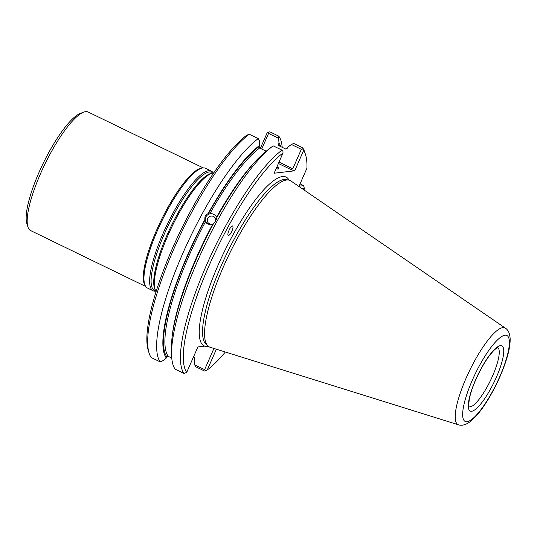 <?xml version="1.0" encoding="UTF-8"?>
<svg xmlns="http://www.w3.org/2000/svg" width="537" height="537" viewBox="0 0 537 537"><rect width="100%" height="100%" fill="white"/><g stroke="black" fill="none" stroke-linecap="round" stroke-linejoin="round"><path stroke-width="0.81" d="M266.191 151.192L259.633 148.004L259.149 146.567L259.666 145.393L259.297 140.54L258.223 138.6L249.255 134.243L246.577 135.317A126.383 31.005 115.9 0 0 175.753 240.999A126.383 31.005 115.9 0 0 148.239 350.366L149.071 353.037A128.491 31.522 115.9 0 0 151.233 357.548L160.201 361.898L162.57 360.877L166.322 358.025A122.228 29.985 115.9 0 1 204.939 219.398L205.604 221.533A119.926 29.421 115.9 0 0 168.195 356.306L171.759 358.038M260.351 148.353L267.124 132.921L268.258 132.156L268.574 133.398L261.72 149.018M505.404 328.154L290.947 180.976A92.498 22.688 115.9 0 0 288.745 180.076A92.498 22.688 115.9 0 0 223.399 266.849A92.498 22.688 115.9 0 0 208.121 346.11A92.498 22.688 115.9 0 0 210.195 347.285L458.47 424.801C461.753 425.901 465.525 424.948 469.788 421.941L476.077 416.108C480.696 410.953 485.367 404.301 490.093 396.158C497.087 383.968 502.525 371.792 506.404 359.622C509.036 351.312 510.284 344.351 510.15 338.74C509.848 333.537 508.271 330.013 505.404 328.154A53.754 13.19 115.9 0 0 466.15 378.055A53.754 13.19 115.9 0 0 458.47 424.801M259.666 145.393A122.228 29.985 115.9 0 0 208.027 213.746C205.597 214.478 204.57 216.357 204.939 219.398M259.633 148.004A119.926 29.421 115.9 0 0 209.826 213.813L208.195 214.095L208.027 213.746M205.107 219.747A120.979 29.676 115.9 0 0 166.839 356.857L166.322 358.025M280.851 146.661A122.228 29.985 115.9 0 0 279.012 143.137L278.495 144.305L278.978 145.749L285.758 149.044L287.114 148.494L287.631 147.319L291.383 144.466L293.752 143.446L302.606 147.749L303.559 150.608L294.692 170.813L290.725 169.477L292.772 168.799L301.331 149.299L291.383 144.466M278.616 145.426L278.978 145.749M268.574 133.398L278.643 138.284L279.012 143.137M300.055 183.896L303.647 185.641L304.351 188.474L302.237 188.722M299.049 186.178L303.647 185.641M193.488 356.937L194.32 357.34L194.803 358.783L194.287 359.958L194.656 364.811L204.61 369.637L213.914 348.446M166.839 356.857L168.195 356.306M268.258 132.156L269.849 131.84L278.824 136.197L278.643 138.284M209.826 213.813L212.108 213.686A5.927 5.639 -25.4 0 0 206.342 222.842M171.988 338.189A119.926 29.421 -64.1 0 1 212.383 224.822L210.115 224.976L206.812 223.379L205.758 221.882M294.692 170.813L274.138 173.209L283.006 153.005L282.952 151.313L282.012 150.145L273.158 145.849A128.491 31.522 115.9 0 0 272.46 146.373L267.453 150.199A122.228 29.985 115.9 0 0 216.646 217.935C216.424 219.734 215.391 221.613 213.558 223.587A122.228 29.985 115.9 0 0 171.478 347.855L171.565 354.158A128.491 31.522 115.9 0 0 175.136 369.147L183.99 373.45L186.715 372.369L197.885 346.922L204.738 346.123A93.807 23.01 115.9 0 0 208.396 346.338M212.108 213.686L215.411 215.29L216.606 217.102A119.926 29.421 -64.1 0 1 260.17 156.576M298.928 186.453L306.956 168.175A126.383 31.005 115.9 0 0 305.6 154.931A126.383 31.005 115.9 0 0 303.559 150.608M283.006 153.005A126.383 31.005 115.9 0 0 209.041 265.701A126.383 31.005 115.9 0 0 186.715 372.369M216.377 349.211L207.262 369.973A126.383 31.005 115.9 0 0 225.352 352.017M304.043 189.964A126.383 31.005 115.9 0 0 304.351 188.474M231.306 232.427C233.004 228.95 233.427 226.789 232.568 225.936C230.769 225.151 226.386 235.099 228.379 235.421C229.151 235.495 230.125 234.494 231.306 232.427M277.025 166.638A13.707 2.054 -156.3 0 1 278.535 168.927A13.707 2.054 -156.3 0 1 276.078 168.793M301.331 149.299L302.922 148.984M207.262 369.973L205.55 370.805L204.61 369.637M205.55 370.805L204.584 371.047L195.73 366.751L194.656 364.811M276.756 167.249A13.177 1.973 -156.3 0 1 278.112 168.967A13.177 1.973 -156.3 0 1 278.092 169.007M216.465 216.78A5.927 5.639 -25.4 0 0 215.411 215.29M215.619 220.895A4.276 4.068 -25.4 0 0 208.604 217.237A4.276 4.068 -25.4 0 0 213.525 223.654M258.223 138.6A128.491 31.522 115.9 0 0 182.815 253.33A128.491 31.522 115.9 0 0 160.201 361.898M249.255 134.243A128.491 31.522 115.9 0 0 177.156 241.603A128.491 31.522 115.9 0 0 149.071 353.037M282.2 147.313A128.491 31.522 115.9 0 0 278.824 136.197M282.012 150.145A128.491 31.522 115.9 0 0 206.604 264.875A128.491 31.522 115.9 0 0 183.99 373.45M272.46 146.373A128.491 31.522 115.9 0 0 206.087 242.529A128.491 31.522 115.9 0 0 171.565 354.158M305.6 154.931L304.768 152.26A128.491 31.522 115.9 0 0 302.606 147.749M203.248 167.9L88.196 112.032A65.897 16.164 115.9 0 0 83.577 112.179L80.315 113.428A63.259 15.519 115.9 0 0 39.047 172.303A63.259 15.519 115.9 0 0 26.85 223.533L27.89 226.869A65.897 16.164 115.9 0 0 30.629 230.581L145.681 286.449M83.577 112.179A65.897 16.164 115.9 0 0 40.597 173.505A65.897 16.164 115.9 0 0 27.89 226.869M213.256 172.995A66.554 16.325 115.9 0 0 211.276 171.068L205.597 168.309A66.554 16.325 115.9 0 0 203.134 167.906L201.878 168.021A65.897 16.164 115.9 0 0 156.71 229.89A65.897 16.164 115.9 0 0 144.93 285.301L145.621 286.362A66.554 16.325 115.9 0 0 147.453 288.04L153.132 290.799A66.554 16.325 115.9 0 0 155.878 291.168M203.134 167.906A66.554 16.325 115.9 0 0 157.516 230.393A66.554 16.325 115.9 0 0 145.621 286.362M211.276 171.068A66.554 16.325 115.9 0 0 163.194 233.152A66.554 16.325 115.9 0 0 153.132 290.799M213.699 172.954A66.554 16.325 115.9 0 0 212.941 173.048A66.554 16.325 115.9 0 0 167.927 235.448A66.554 16.325 115.9 0 0 155.723 290.886A66.554 16.325 115.9 0 0 156.119 291.544M288.745 180.076L286.073 179.586A91.773 22.514 115.9 0 0 221.244 265.674A91.773 22.514 115.9 0 0 206.08 344.311L208.121 346.11M259.149 146.567A120.979 29.676 115.9 0 0 208.195 214.095M279.535 146.017A120.979 29.676 115.9 0 0 278.495 144.305M279.012 162.114L292.772 168.799M289.094 180.15A93.807 23.01 115.9 0 0 218.344 264.613A93.807 23.01 115.9 0 0 204.738 346.123M278.408 163.496L290.725 169.477M469.016 406.804A32.945 8.082 115.9 0 0 490.422 380.592A32.945 8.082 115.9 0 0 497.779 347.567M475.675 379.666A36.241 8.887 115.9 0 0 478.729 406.267A36.241 8.887 115.9 0 0 503.672 349.439A36.241 8.887 115.9 0 0 475.675 379.666M472.385 380.048A47.759 11.713 115.9 0 0 476.406 415.108A47.759 11.713 115.9 0 0 509.277 340.223A47.759 11.713 115.9 0 0 472.385 380.048M212.974 173.042A65.709 16.117 115.9 0 0 164.483 233.629A65.709 16.117 115.9 0 0 155.737 290.92M212.941 173.048L211.565 173.297A65.709 16.117 115.9 0 0 167.121 234.911A65.709 16.117 115.9 0 0 155.072 289.651L155.723 290.886M469.083 406.952L468.734 405.227L469.231 399.528C470.284 393.923 472.479 387.278 475.816 379.599C482.078 365.845 488.321 355.917 494.537 349.809C498.544 346.466 497.282 348.077 497.94 347.526"/></g></svg>
